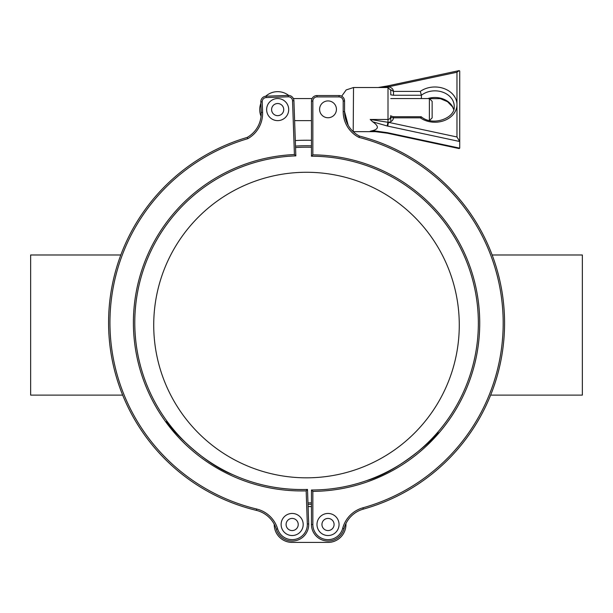 <?xml version="1.0" encoding="UTF-8"?>
<svg xmlns="http://www.w3.org/2000/svg" width="613" height="613" viewBox="0 0 613 613"><rect width="100%" height="100%" fill="white"/><g stroke="black" fill="none" stroke-linecap="round" stroke-linejoin="round"><path stroke-width="0.92" d="M306.163 490.875A168.268 168.268 0 0 1 133.504 328.537A168.268 168.268 0 0 1 294.416 154.553L292.539 100.793A4.138 4.138 0 0 0 288.263 96.8L266.203 97.567A4.138 4.138 0 0 0 262.218 101.85L262.586 112.386A28.964 28.964 0 0 1 247.759 138.684A191.716 191.716 0 0 0 256.678 509.028A28.964 28.964 0 0 1 277.628 528.85A15.172 15.172 0 0 0 307.32 523.962L306.163 490.875L307.496 489.45C281.267 490.231 256.372 485.304 232.802 474.684C202.903 463.42 170.889 428.816 166.169 421.644M438.456 432.801C432.801 440.096 396.711 472.562 366.727 480.592C348.958 486.837 330.537 489.979 311.465 490.009L311.465 524.49A16.551 16.551 0 0 0 344.023 528.697A27.585 27.585 0 0 1 363.302 509.127A193.095 193.095 0 0 0 490.638 395.117A193.095 193.095 0 0 1 363.302 509.127A193.095 193.095 0 0 0 359.417 136.071A27.585 27.585 0 0 1 344.567 111.604L348.169 125.228L346.215 120.999L348.169 125.228A27.585 27.585 0 0 1 344.567 111.604L344.567 101.061A5.517 5.517 0 0 0 339.05 95.544L316.982 95.544A5.517 5.517 0 0 0 311.465 101.061L311.465 156.231A166.889 166.889 0 0 1 478.355 323.12A166.889 166.889 0 0 1 311.465 490.009L312.845 491.381A168.268 168.268 0 0 0 479.734 323.12A168.268 168.268 0 0 0 312.845 154.859L311.465 156.231A166.889 166.889 0 0 1 478.355 323.12A166.889 166.889 0 0 1 311.465 490.009M455.765 292.485A152.775 152.775 0 0 1 339.066 474.316A152.775 152.775 0 0 1 157.234 357.617A152.775 152.775 0 0 1 273.934 175.785A152.775 152.775 0 0 1 455.765 292.485M311.465 504.284A179.303 179.303 0 0 1 308.017 504.346M295.504 146.086A179.303 179.303 0 0 1 311.465 145.817M328.775 513.479A11.034 11.034 0 0 1 339.027 525.249A11.034 11.034 0 0 1 327.258 535.501A11.034 11.034 0 0 1 317.005 523.732A11.034 11.034 0 0 1 328.775 513.479A11.034 11.034 0 0 1 339.027 525.249A11.034 11.034 0 0 1 327.258 535.501A11.034 11.034 0 0 1 317.005 523.732A11.034 11.034 0 0 1 328.775 513.479M344.322 99.429L344.567 101.061A5.517 5.517 0 0 0 339.05 95.544L339.05 96.923A4.138 4.138 0 0 1 343.188 101.061L343.188 111.604A28.964 28.964 0 0 0 358.927 137.373L359.417 136.071A193.095 193.095 0 0 1 492.139 254.985A193.095 193.095 0 0 0 359.417 136.071A193.095 193.095 0 0 1 363.302 509.127A193.095 193.095 0 0 0 490.638 395.117L582.35 395.117L582.35 254.985L492.139 254.985A193.095 193.095 0 0 0 359.417 136.071A193.095 193.095 0 0 1 363.302 509.127L362.927 507.802A28.964 28.964 0 0 0 342.69 528.345A15.172 15.172 0 0 1 312.845 524.49L312.845 509.763M345.709 119.466L344.935 116.11L345.709 119.466M421.392 98.555L421.392 95.253A19.309 15.417 180 0 1 442.379 92.05A19.309 15.417 180 0 1 454.21 106.271C455.658 118.14 432.586 126.669 421.254 116.754L393.492 116.723L393.492 117.826L420.303 117.826L421.392 117.282M390.765 120.623L390.765 115.604C390.703 117.941 389.784 119.228 388.006 119.474L370.221 119.474L388.006 122.293L388.006 86.916L456.969 72.234L459.198 70.595L459.727 71.024L459.727 148.154L387.837 132.776A2.759 0.429 102.1 0 0 387.975 133.343L387.447 133.228A2.759 0.444 -78.2 0 1 387.447 133.228A2.759 0.444 -78.2 0 1 387.293 132.661L372.689 130.623C378.895 129.006 378.895 126.063 372.689 121.795L387.293 126.01L459.727 141.511L459.727 71.024L459.198 70.595L387.975 85.835A2.759 0.429 77.9 0 1 388.558 86.87M353.525 131.657L378.098 131.657L353.203 131.649L353.525 87.521L388.006 87.521L390.765 90.295L390.765 89.774L393.492 91.391L393.492 95.253L421.392 95.253L420.303 91.391L393.492 91.391C393.163 88.923 391.515 87.421 388.558 86.877M390.765 115.604L390.765 117.359L393.492 117.826C393.163 120.286 391.515 121.788 388.558 122.339L388.006 122.293A2.759 0.414 -77.6 0 0 387.293 126.01M381.378 87.521L388.006 86.916A2.759 0.444 -101.8 0 0 387.447 85.95A2.759 0.444 -101.8 0 0 387.424 85.958A2.759 0.444 -101.8 0 1 387.447 85.95L387.975 85.835M390.765 89.774L390.765 94.823L393.492 95.253M420.303 117.826A22.068 17.624 0 0 0 443.981 120.669A22.068 17.624 0 0 0 456.969 104.608L456.969 136.983L388.558 122.339A2.759 0.429 102.1 0 0 387.837 126.132M456.969 136.983L459.727 141.511M372.689 121.795L370.221 119.474M390.765 117.359L390.765 116.853L390.765 117.359M390.765 116.003L393.492 116.731M373.884 131.282L370.221 131.282L372.689 130.623L370.221 131.282L372.229 131.228M387.975 133.343L459.198 148.584L459.727 148.154L459.198 148.584L387.447 133.228A2.759 0.444 -78.2 0 1 387.447 133.228A2.759 0.444 -78.2 0 1 387.424 133.22M261.061 116.355A17.93 17.93 0 0 1 260.885 103.275A17.93 17.93 0 0 0 261.061 116.355A17.93 17.93 0 0 1 260.885 103.275A17.93 17.93 0 0 0 261.061 116.355A17.93 17.93 0 0 1 260.885 103.275A17.93 17.93 0 0 0 261.061 116.355M265.713 96.226A17.93 17.93 0 0 1 288.662 95.421A17.93 17.93 0 0 0 265.713 96.226A17.93 17.93 0 0 1 288.662 95.421A17.93 17.93 0 0 0 265.713 96.226A17.93 17.93 0 0 1 288.662 95.421A17.93 17.93 0 0 0 265.713 96.226M429.475 120.531L432.142 117.865L432.142 101.314L429.384 98.555L429.384 120.508M429.384 98.555L390.765 98.555M312.071 98.555L293.382 98.555M120.822 254.985L30.65 254.985L30.65 395.117L122.684 395.117M311.465 140.3A184.819 184.819 0 0 0 295.313 140.569M348.146 125.198L348.169 125.228A27.585 27.585 0 0 1 344.567 111.604L343.188 111.604M420.303 91.391A22.068 17.624 0 0 1 443.981 88.548A22.068 17.624 0 0 1 456.969 104.608L456.969 72.234L457.819 71.43M453.72 109.589L452.555 106.907L447.536 101.697L440.333 98.655L429.475 98.647L432.142 101.314M292.156 542.421L328.016 542.421L292.156 542.421A17.93 17.93 0 0 1 274.226 524.207M292.539 100.793L293.918 100.739L295.841 155.878A166.889 166.889 0 0 0 134.883 328.491A166.889 166.889 0 0 0 307.496 489.45L308.699 523.916A16.551 16.551 0 0 1 276.302 529.249A27.585 27.585 0 0 0 256.357 510.368A193.095 193.095 0 0 1 247.215 137.404A27.585 27.585 0 0 0 261.207 112.432L260.839 101.896A5.517 5.517 0 0 1 266.157 96.187L288.21 95.421A5.517 5.517 0 0 1 293.918 100.739A5.517 5.517 0 0 0 288.21 95.421L288.263 96.8M247.759 138.684L247.215 137.404A27.585 27.585 0 0 0 261.207 112.432L262.586 112.386M294.416 154.553L295.841 155.878M345.924 523.586A17.93 17.93 0 0 1 328.016 542.421M308.094 506.56L311.465 506.56M328.016 117.75A8.413 8.413 0 0 1 320.729 105.129A8.413 8.413 0 0 1 335.303 105.129A8.413 8.413 0 0 1 328.016 117.75M292.914 513.479A11.034 11.034 0 0 1 303.167 525.249A11.034 11.034 0 0 1 291.397 535.501A11.034 11.034 0 0 1 281.145 523.732A11.034 11.034 0 0 1 292.914 513.479M278.425 98.578A11.034 11.034 0 0 1 288.677 110.348A11.034 11.034 0 0 1 276.907 120.6A11.034 11.034 0 0 1 266.663 108.83A11.034 11.034 0 0 1 278.425 98.578M295.55 147.541A177.854 177.854 0 0 1 311.465 147.273M311.465 502.829A177.854 177.854 0 0 1 307.964 502.898M328.438 518.437A6.069 6.069 0 0 1 334.07 524.912A6.069 6.069 0 0 1 327.595 530.544A6.069 6.069 0 0 1 321.963 524.069A6.069 6.069 0 0 1 328.438 518.437M453.735 109.52A19.309 15.417 0 0 0 427.851 98.555M387.837 132.776L387.293 132.661M312.845 140.339L312.845 130.033L312.845 140.339M307.32 523.962L308.699 523.916A16.551 16.551 0 0 1 276.302 529.249A27.585 27.585 0 0 0 256.357 510.368A193.095 193.095 0 0 1 247.215 137.404M262.218 101.85L260.839 101.896A5.517 5.517 0 0 1 266.157 96.187L266.203 97.567M256.357 510.368L256.678 509.028M276.302 529.249L277.628 528.85M316.982 96.923L316.982 95.544A5.517 5.517 0 0 0 311.465 101.061L312.845 101.061A4.138 4.138 0 0 1 316.982 96.923L339.05 96.923M363.302 509.127A27.585 27.585 0 0 0 344.023 528.697A16.551 16.551 0 0 1 311.465 524.49L312.845 524.49L312.845 491.381M358.927 137.373A191.716 191.716 0 0 1 362.927 507.802M312.845 154.859L312.845 101.061M343.188 101.061L344.567 101.061M344.023 528.697L342.69 528.345M292.577 518.437A6.069 6.069 0 0 1 298.209 524.912A6.069 6.069 0 0 1 291.734 530.544A6.069 6.069 0 0 1 286.102 524.069A6.069 6.069 0 0 1 292.577 518.437M278.087 103.536A6.069 6.069 0 0 1 283.719 110.011A6.069 6.069 0 0 1 277.252 115.642A6.069 6.069 0 0 1 271.613 109.168A6.069 6.069 0 0 1 278.087 103.536M341.686 96.21L346.184 89.927L353.525 87.521L346.184 89.927L341.686 96.21M378.098 87.521L387.447 85.95M372.206 131.236L387.447 133.228L378.098 131.657M294.615 120.623L311.465 120.623"/></g></svg>
